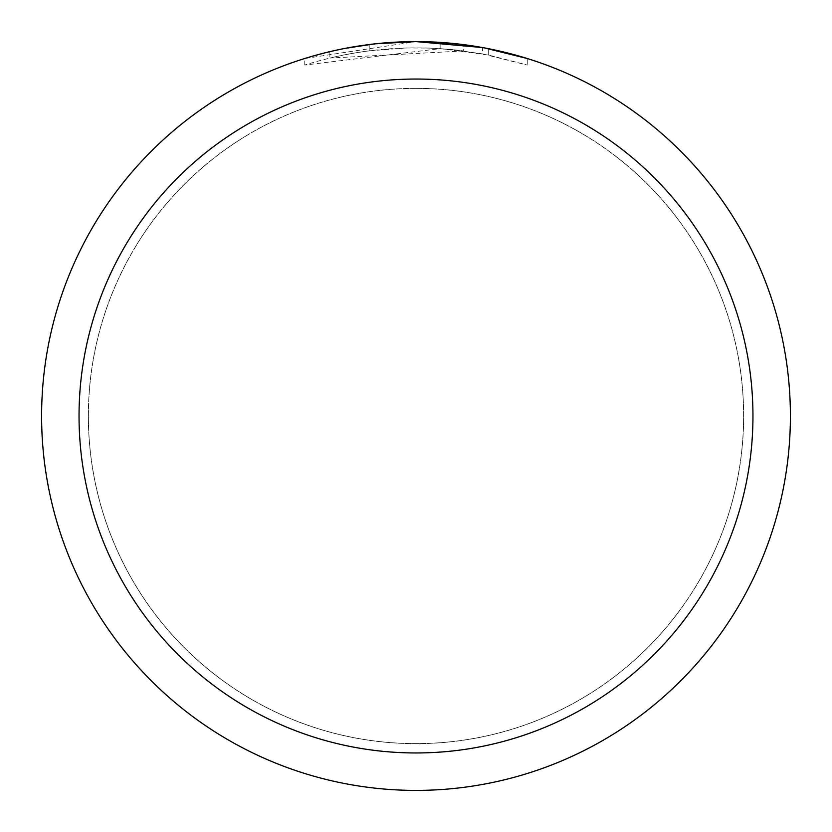 <?xml version="1.0" encoding="UTF-8"?>
<svg xmlns="http://www.w3.org/2000/svg" width="832" height="832" viewBox="0 0 832 832"><rect width="100%" height="100%" fill="white"/><g stroke="black" fill="none" stroke-linecap="round" stroke-linejoin="round"><path stroke-width="0.62" stroke-dasharray="4.16 3.12" d="M416 88.4A327.6 327.6 0 0 1 743.6 416A327.6 327.6 0 0 1 416 743.6A327.6 327.6 0 0 1 88.4 416A327.6 327.6 0 0 1 416 88.4A327.6 327.6 0 0 1 743.6 416A327.6 327.6 0 0 1 416 743.6A327.6 327.6 0 0 1 88.4 416A327.6 327.6 0 0 1 416 88.4M416 88.369A327.631 327.631 0 0 1 743.631 416A327.631 327.631 0 0 1 416 743.631A327.631 327.631 0 0 1 88.369 416A327.631 327.631 0 0 1 416 88.369M527.259 58.51L527.259 65.052L527.259 58.51L482.508 47.559L482.508 53.903L527.259 65.052L488.675 55.089L440.138 48.63L304.762 65.052C356.71 48.786 409.687 44.086 463.684 50.939L463.684 44.647L416 41.6A374.4 374.4 0 0 1 790.4 416A374.4 374.4 0 0 1 416 790.4A374.4 374.4 0 0 1 41.6 416A374.4 374.4 0 0 1 416 41.6L440.138 42.38L484.276 47.882M450.622 43.202L455.915 43.732M463.684 50.939L329.878 58.053A368.16 368.16 0 0 1 369.21 50.825L406.141 47.975L429.021 48.069L451.963 49.598L482.508 53.893M373.776 43.992L369.21 44.533L369.21 50.825L369.21 44.533A374.4 374.4 0 0 0 329.878 51.636L329.878 58.053L329.878 51.636M342.014 48.984L344.802 48.433M488.675 55.089L488.675 48.724L488.675 55.089M440.138 48.63L440.138 42.38M304.762 65.052L304.762 58.51L416 41.6L391.81 42.38L359.736 45.854L335.941 50.263L304.762 58.51M88.4 416A327.6 327.6 0 0 1 416 88.4A327.6 327.6 0 0 1 743.6 416A327.6 327.6 0 0 1 416 743.6A327.6 327.6 0 0 1 88.4 416M88.338 416A327.662 327.662 0 0 1 416 88.338A327.662 327.662 0 0 1 743.662 416A327.662 327.662 0 0 1 416 743.662A327.662 327.662 0 0 1 88.338 416M488.831 48.755L488.831 55.12"/><path stroke-width="1.25" d="M482.508 47.559L416 41.6L450.622 43.202M455.915 43.732L463.684 44.647M416 41.6A374.4 374.4 0 0 1 790.4 416A374.4 374.4 0 0 1 416 790.4A374.4 374.4 0 0 1 41.6 416A374.4 374.4 0 0 1 416 41.6L375.534 43.794L416 41.6M484.276 47.882L527.259 58.51M416 79.04A336.96 336.96 0 0 1 752.96 416A336.96 336.96 0 0 1 416 752.96A336.96 336.96 0 0 1 79.04 416A336.96 336.96 0 0 1 416 79.04M373.776 43.992L344.802 48.433M329.878 51.636L342.014 48.984"/></g></svg>
